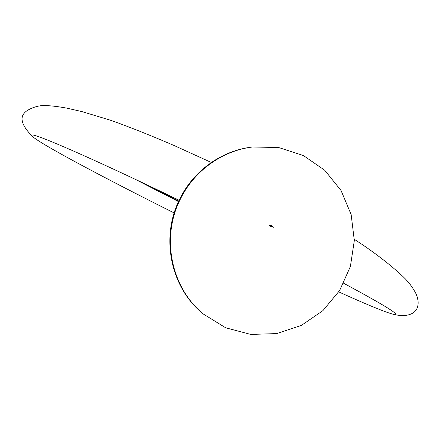 <?xml version="1.0" encoding="UTF-8"?>
<svg xmlns="http://www.w3.org/2000/svg" width="440" height="440" viewBox="0 0 440 440"><rect width="100%" height="100%" fill="white"/><g stroke="black" fill="none" stroke-linecap="round" stroke-linejoin="round"><path stroke-width="0.66" d="M180.373 199.1C160.721 237.518 171.116 287.87 203.368 314.055L225.671 327.784L250.806 334.433L276.721 333.581L301.378 325.413L322.889 310.657L339.636 290.505L350.383 266.53L354.321 240.554L351.148 214.549L341.044 190.498L324.731 170.28L303.402 155.54L278.669 147.527L252.483 146.999C222.332 150.639 194.178 170.764 180.373 199.1M271.596 225.704C269.132 224.736 268.812 224.956 270.628 226.358L273.488 227.222L271.596 225.704M203.368 314.055L202.681 313.478C170.555 287.392 160.204 237.248 179.768 198.996C193.518 170.781 221.556 150.739 251.592 147.114L252.483 146.999M179.152 200.266C89.667 156.998 31.559 132.006 31.801 135.223L32.285 136.301C40.221 143.974 105.814 178.745 174.174 212.955M338.756 291.896C369.16 305.646 387.783 313.209 394.62 314.589L395.764 314.314C396.363 312.637 379.016 302.297 343.712 283.3M134.876 179.13L178.53 201.597M149.221 185.917L178.783 201.047M32.279 136.296C22.369 126.203 19.657 118.536 24.156 113.289C26.769 109.654 36.196 105.666 43.126 105.567C48.835 105.484 56.535 106.304 66.231 108.026L81.725 111.535L111.155 120.428C130.031 127.199 151.03 135.564 174.152 145.536L211.36 162.481M354.332 239.333C371.014 249.992 389.582 263.923 402.518 276.139C408.551 281.732 413.193 287.914 416.444 294.685C422.312 310.151 412.368 318.472 394.62 314.589"/></g></svg>
